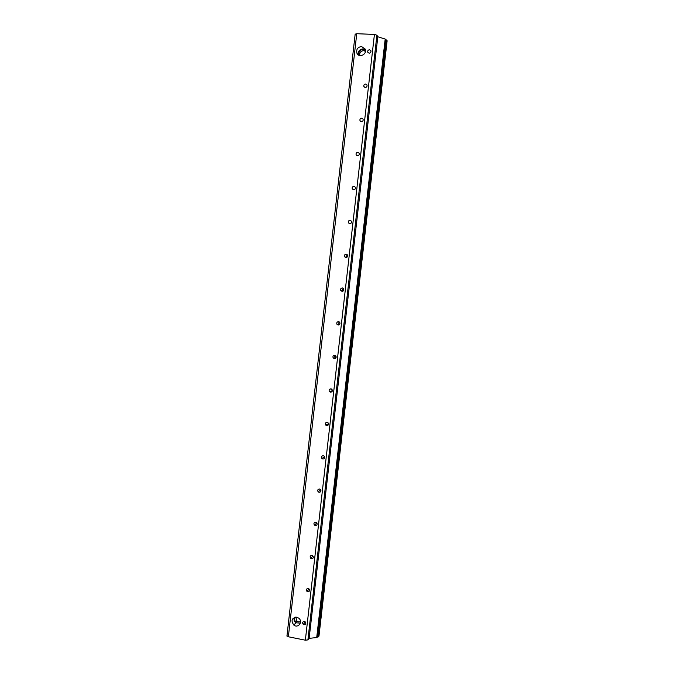 <?xml version="1.0" encoding="UTF-8"?>
<svg xmlns="http://www.w3.org/2000/svg" width="674" height="674" viewBox="0 0 674 674"><rect width="100%" height="100%" fill="white"/><g stroke="black" fill="none" stroke-linecap="round" stroke-linejoin="round"><path stroke-width="1.01" d="M286.956 635.692L288.354 636.77L305.356 640.19L307.908 639.904L309.139 638.371L316.713 637.537L318.971 636.096L387.129 40.752L385.191 39.067L377.811 36.767L376.909 35.216L374.424 34.433L356.748 33.708L355.122 34.307M318.347 636.896L386.682 39.951M308.17 588.461L309.012 588.891C309.998 590.567 309.593 591.528 307.791 591.78L306.948 591.359C305.954 589.683 306.358 588.722 308.17 588.461M294.42 617.342C293.603 619.44 294.075 621.268 295.852 622.818L300.343 623.096M295.279 617.106C294.184 618.917 294.437 620.619 296.029 622.212L297.015 621.091L298.641 621.875L300.511 621.698M295.743 617.064L297.015 621.099M296.703 617.14L298.953 618.302C303.123 621.891 298.127 628.572 293.872 625.11C290.755 620.628 291.699 617.974 296.703 617.14M319.493 489.004L320.504 489.568C321.287 491.194 320.832 492.121 319.114 492.34L318.111 491.784C317.319 490.158 317.783 489.231 319.493 489.004M327.092 422.303L328.179 422.943C328.861 424.544 328.373 425.446 326.713 425.656L325.626 425.024C324.944 423.424 325.432 422.514 327.092 422.303M334.725 355.282L335.888 355.998C336.469 357.565 335.955 358.45 334.346 358.661L333.192 357.953C332.594 356.386 333.108 355.501 334.725 355.282M342.4 287.95L343.614 288.725C344.119 290.258 343.588 291.134 342.013 291.345L340.8 290.578C340.286 289.036 340.817 288.169 342.4 287.95M350.101 220.297L351.365 221.123C351.803 222.631 351.255 223.49 349.713 223.709L348.458 222.892C348.011 221.375 348.559 220.516 350.101 220.297M357.843 152.324L359.149 153.192C359.528 154.675 358.964 155.525 357.456 155.745L356.158 154.885C355.771 153.402 356.335 152.543 357.843 152.324M361.736 118.211L363.05 119.096C363.412 120.57 362.839 121.421 361.34 121.649L360.026 120.764C359.663 119.29 360.236 118.439 361.736 118.211M369.529 49.75L370.877 50.668C371.189 52.117 370.607 52.96 369.141 53.195L367.793 52.286C367.473 50.828 368.055 49.986 369.529 49.75M365.628 84.023L366.959 84.924C367.296 86.39 366.723 87.232 365.232 87.46L363.901 86.567C363.564 85.101 364.137 84.25 365.628 84.023M365.426 49.96L362.915 48.89C359.326 49.438 357.86 51.494 358.517 55.066M365.485 51.047L362.839 49.514C359.68 50.036 358.458 51.847 359.158 54.956L359.461 55.487M365.46 51.334L363.589 50.66C360.716 51.03 359.436 52.665 359.731 55.563M361.542 46.514L365.165 49.05C367.473 54.055 359.242 58.427 357.009 53.398C356.032 49.488 357.54 47.197 361.542 46.514M353.968 186.353L355.249 187.195C355.661 188.695 355.105 189.554 353.58 189.765L352.308 188.922C351.887 187.431 352.443 186.572 353.968 186.353M346.242 254.165L347.481 254.966C347.961 256.491 347.413 257.35 345.855 257.569L344.625 256.769C344.144 255.252 344.684 254.384 346.242 254.165M338.559 321.658L339.747 322.399C340.294 323.95 339.763 324.834 338.171 325.045L336.992 324.304C336.436 322.753 336.958 321.869 338.559 321.658M330.909 388.831L332.029 389.513C332.661 391.097 332.164 391.99 330.521 392.201L329.401 391.527C328.76 389.943 329.266 389.05 330.909 388.831M323.293 455.691L324.337 456.298C325.07 457.907 324.598 458.826 322.905 459.045L321.869 458.438C321.127 456.829 321.599 455.91 323.293 455.691M315.71 522.232L316.67 522.754C317.521 524.397 317.075 525.332 315.331 525.568L314.379 525.054C313.52 523.403 313.966 522.468 315.71 522.232M311.936 555.384L312.837 555.865C313.755 557.524 313.326 558.476 311.557 558.712L310.655 558.24C309.728 556.581 310.158 555.629 311.936 555.384M304.404 621.462L305.196 621.841C306.257 623.526 305.87 624.503 304.033 624.773L303.249 624.394C302.179 622.709 302.567 621.731 304.404 621.462M377.811 36.767L309.139 638.371M385.191 39.067L316.713 637.537M385.654 39.901L317.361 636.703M347.38 254.806L346.183 256.508M343.319 288.371L342.384 289.913M343.538 288.615L342.67 289.938M338.778 324.396L339.089 324.876M339.258 321.911L338.584 323.242M339.511 322.121L338.87 323.276M335.045 357.759L335.517 358.349M335.222 355.434L334.793 356.495M335.5 355.594L335.079 356.546M331.322 391.038L331.937 391.678M331.246 388.915L331.018 389.665M331.616 390.962L332.122 391.426M331.524 389.05L331.296 389.741M327.615 424.232L328.322 424.873M327.884 424.123L328.449 424.603M323.916 457.334L324.657 457.949M324.152 457.208L324.725 457.663M320.234 490.36L320.934 490.916M320.445 490.217L320.942 490.613M316.553 523.31L317.142 523.765M307.908 639.904L376.909 35.216M356.748 33.708L288.354 636.77M374.424 34.433L305.356 640.19M306.948 591.359L309.155 589.034M295.852 622.818L293.864 625.11M318.111 491.784L320.782 489.99M325.626 425.024L328.541 423.862M333.192 357.953L336.056 357.658M340.8 290.578L343.108 291.067M348.458 222.892L349.941 223.709M356.158 154.885L356.959 155.627M360.026 120.764L360.59 121.404M363.901 86.567L364.297 87.081M359.537 55.512L359.158 54.956M358.248 54.88L357.009 53.398M352.308 188.922L353.412 189.739M344.625 256.769L346.52 257.493M336.992 324.304L339.637 324.447M329.401 391.527L332.349 390.777M321.869 458.438L324.674 456.93M314.379 525.054L316.89 523.041M310.655 558.24L313.006 556.058M303.249 624.394L305.33 621.967M355.19 33.961L286.939 636.104"/></g></svg>
